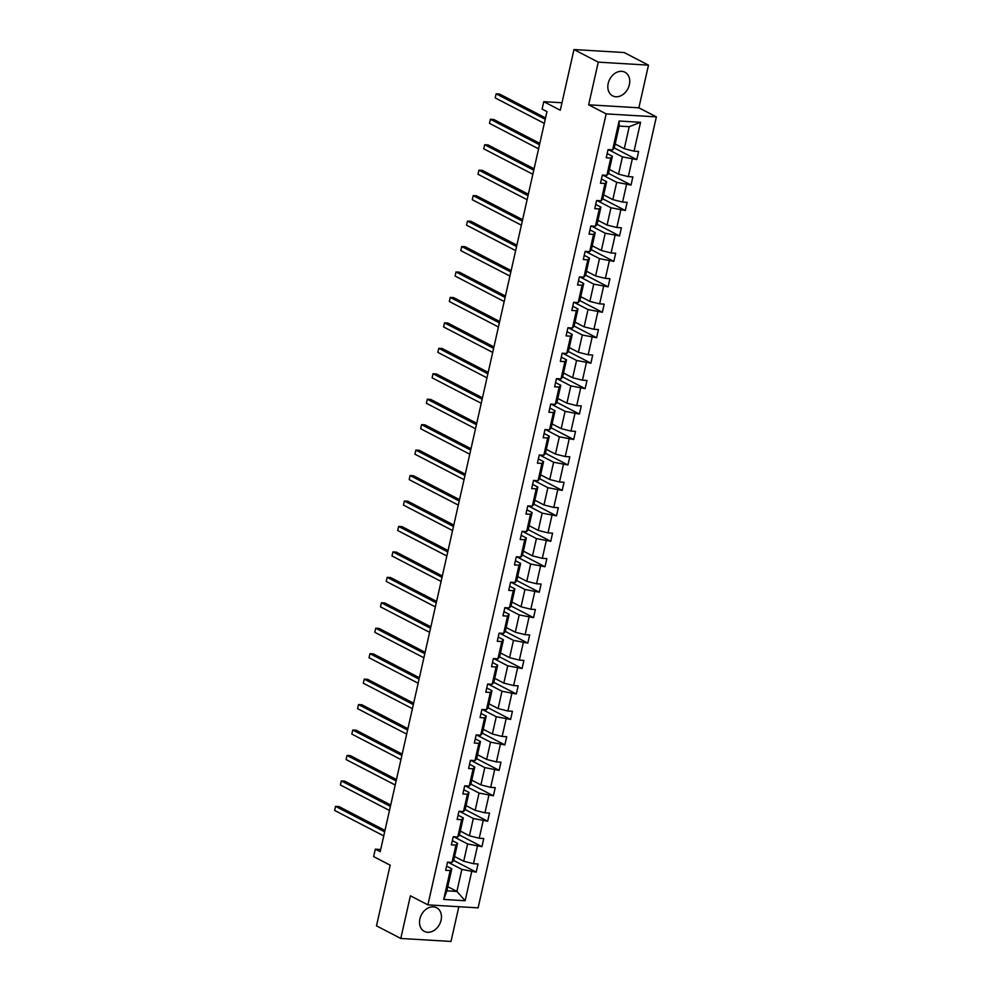 <?xml version="1.0" encoding="UTF-8"?>
<svg xmlns="http://www.w3.org/2000/svg" width="991" height="991" viewBox="0 0 991 991"><rect width="100%" height="100%" fill="white"/><g stroke="black" fill="none" stroke-linecap="round" stroke-linejoin="round"><path stroke-width="1.49" d="M608.201 83.405A13.329 10.244 117.4 0 0 612.649 95.879A13.329 10.244 117.4 0 0 629.372 84.669A13.329 10.244 117.4 0 0 624.925 72.207A13.329 10.244 117.4 0 0 608.201 83.405M419.899 918.93A13.329 10.244 117.4 0 0 424.346 931.391A13.329 10.244 117.4 0 0 441.082 920.193A13.329 10.244 117.4 0 0 436.635 907.731A13.329 10.244 117.4 0 0 419.899 918.93M588.654 104.811L638.873 107.808L648.486 65.146L598.267 62.148L588.654 104.811L606.145 113.878L427.889 904.87L410.398 895.802L400.785 938.452L451.004 941.45L458.833 906.715M400.785 938.452L376.493 925.854L390.169 865.168L373.644 856.608L375.316 849.176L380.185 851.703L546.97 111.611L542.114 109.084L543.786 101.664L560.299 110.236L573.975 49.55L624.194 52.548L648.486 65.146M598.267 62.148L573.975 49.55M638.873 107.808L656.364 116.876L478.108 907.867L427.889 904.87M615.163 143.992L624.28 148.712L629.235 126.687L640.558 122.302L634.054 151.177L638.6 151.437L636.767 159.601L614.271 147.932M624.28 148.712L634.054 151.177M606.145 113.878L656.364 116.876M609.428 169.436L618.545 174.156L622.435 156.875L636.767 159.601M632.221 159.328L628.319 176.621L632.865 176.894L631.032 185.044L608.536 173.375M603.692 194.88L612.81 199.612L616.699 182.319L631.032 185.044M626.485 184.772L622.583 202.065L627.13 202.337L625.296 210.488L602.801 198.832M597.957 220.324L607.074 225.056L610.964 207.763L625.296 210.488M620.75 210.216L616.848 227.509L621.394 227.781L619.561 235.945L597.065 224.276M592.222 245.78L601.339 250.5L605.228 233.207L619.561 235.945M615.015 235.672L611.113 252.965L615.659 253.238L613.825 261.389L591.33 249.72M586.486 271.224L595.603 275.956L599.493 258.663L613.825 261.389M609.279 261.116L605.377 278.409L609.923 278.682L608.09 286.833L585.594 275.164M580.751 296.668L589.868 301.4L593.758 284.107L608.09 286.833M603.544 286.56L599.642 303.853L604.2 304.126L602.355 312.289L579.859 300.62M575.015 322.125L584.133 326.844L588.022 309.551L602.355 312.289M597.808 312.016L593.919 329.297L598.465 329.569L596.619 337.733L574.123 326.064M569.28 347.568L578.397 352.288L582.299 335.008L596.619 337.733M592.073 337.46L588.183 354.753L592.729 355.026L590.884 363.177L568.388 351.508M563.545 373.012L572.662 377.744L576.564 360.451L590.884 363.177M586.338 362.904L582.448 380.197L586.994 380.47L585.148 388.621L562.665 376.964M557.809 398.456L566.926 403.188L570.828 385.895L585.148 388.621M580.602 388.348L576.712 405.641L581.259 405.914L579.413 414.077L556.93 402.408M552.074 423.913L561.191 428.632L565.093 411.339L579.413 414.077M574.867 413.804L570.977 431.097L575.523 431.358L573.678 439.521L551.194 427.852M546.338 449.357L555.456 454.089L559.358 436.796L573.678 439.521M569.131 439.248L565.242 456.541L569.788 456.814L567.942 464.965L545.459 453.296M540.603 474.8L549.72 479.533L553.622 462.24L567.942 464.965M563.396 464.692L559.506 481.985L564.052 482.258L562.207 490.409L539.723 478.752M534.88 500.244L543.985 504.976L547.887 487.683L562.207 490.409M557.66 490.149L553.771 507.429L558.317 507.702L556.484 515.865L533.988 504.196M529.144 525.701L538.249 530.42L542.151 513.127L556.484 515.865M551.925 515.593L548.035 532.885L552.582 533.158L550.748 541.309L528.253 529.64M523.409 551.145L532.514 555.877L536.416 538.584L550.748 541.309M546.202 541.036L542.3 558.329L546.846 558.602L545.013 566.753L522.517 555.084M517.674 576.589L526.778 581.321L530.68 564.028L545.013 566.753M540.467 566.48L536.565 583.773L541.111 584.046L539.277 592.209L516.782 580.54M511.938 602.045L521.043 606.765L524.945 589.472L539.277 592.209M534.731 591.937L530.829 609.23L535.375 609.49L533.542 617.653L511.046 605.984M506.203 627.489L515.308 632.208L519.21 614.928L533.542 617.653M528.996 617.381L525.094 634.674L529.64 634.946L527.807 643.097L505.311 631.428M500.467 652.933L509.585 657.665L513.474 640.372L527.807 643.097M523.26 642.825L519.358 660.117L523.905 660.39L522.071 668.541L499.575 656.884M494.732 678.377L503.849 683.109L507.739 665.816L522.071 668.541M517.525 668.281L513.623 685.561L518.169 685.834L516.336 693.997L493.84 682.328M488.997 703.833L498.114 708.553L502.003 691.26L516.336 693.997M511.79 693.725L507.887 711.018L512.434 711.29L510.6 719.441L488.105 707.772M483.261 729.277L492.378 734.009L496.268 716.716L510.6 719.441M506.054 719.169L502.152 736.462L506.698 736.734L504.865 744.885L482.369 733.216M477.526 754.721L486.643 759.453L490.533 742.16L504.865 744.885M500.319 744.613L496.417 761.906L500.963 762.178L499.13 770.341L476.634 758.672M471.79 780.177L480.908 784.897L484.797 767.604L499.13 770.341M494.583 770.069L490.681 787.35L495.227 787.622L493.394 795.785L470.898 784.116M466.055 805.621L475.172 810.341L479.062 793.06L493.394 795.785M488.848 795.513L484.946 812.806L489.504 813.078L487.659 821.229L465.163 809.56M460.32 831.065L469.437 835.797L473.326 818.504L487.659 821.229M483.113 820.957L479.223 838.25L483.769 838.522L481.923 846.673L459.428 835.017M454.584 856.509L463.701 861.241L467.591 843.948L481.923 846.673M477.377 846.401L473.487 863.694L478.034 863.966L476.188 872.13L453.692 860.461M447.783 886.697L456.901 891.417L461.868 869.392L476.188 872.13M471.642 871.857L465.138 900.732L443.695 899.444L450.199 870.569L445.653 870.309L447.486 862.145L452.032 862.418L455.934 845.125L451.388 844.852L453.221 836.701L457.768 836.974L461.67 819.681L457.124 819.408L458.957 811.257L463.503 811.53L467.405 794.237L462.859 793.964L464.692 785.801L469.239 786.074L473.141 768.781L468.594 768.508L470.428 760.357L474.974 760.63L478.876 743.337L474.33 743.064L476.163 734.913L480.709 735.186L484.611 717.893L480.065 717.62L481.899 709.457L486.445 709.729L490.347 692.449L485.801 692.176L487.634 684.013L492.18 684.285L496.082 666.993L491.536 666.72L493.369 658.569L497.916 658.842L501.818 641.549L497.271 641.276L499.105 633.125L503.651 633.398L507.553 616.105L502.994 615.832L504.84 607.669L509.386 607.941L513.276 590.648L508.73 590.388L510.576 582.225L515.122 582.497L519.011 565.204L514.465 564.932L516.311 556.781L520.857 557.053L524.747 539.761L520.201 539.488L522.046 531.337L526.593 531.597L530.482 514.317L525.936 514.044L527.782 505.881L532.328 506.153L536.218 488.86L531.672 488.588L533.517 480.437L538.063 480.709L541.953 463.416L537.407 463.144L539.253 454.993L543.799 455.265L547.689 437.972L543.142 437.7L544.988 429.537L549.534 429.809L553.424 412.516L548.878 412.256L550.711 404.093L555.27 404.365L559.159 387.072L554.613 386.8L556.447 378.649L560.993 378.921L564.895 361.628L560.349 361.356L562.182 353.205L566.728 353.465L570.63 336.184L566.084 335.912L567.917 327.748L572.464 328.021L576.366 310.728L571.819 310.456L573.653 302.305L578.199 302.577L582.101 285.284L577.555 285.012L579.388 276.861L583.934 277.133L587.836 259.84L583.29 259.568L585.124 251.404L589.67 251.677L593.572 234.384L589.026 234.124L590.859 225.96L595.405 226.233L599.307 208.94L594.761 208.667L596.594 200.516L601.141 200.789L605.043 183.496L600.496 183.224L602.33 175.073L606.876 175.345L610.778 158.052L606.232 157.78L608.065 149.616L612.611 149.889L619.115 121.013L640.558 122.302M606.876 175.345L608.499 173.561L612.388 156.268L607.173 153.568M612.388 156.268L610.778 158.052M608.511 149.641L622.435 156.875M618.545 174.156L628.319 176.621M601.141 200.789L602.763 199.005L606.653 181.712L601.438 179.012M606.653 181.712L605.043 183.496M602.776 175.097L616.699 182.319M612.81 199.612L622.583 202.065M595.405 226.233L597.028 224.462L600.918 207.169L595.702 204.456M600.918 207.169L599.307 208.94M597.04 200.541L610.964 207.763M607.074 225.056L616.848 227.509M589.67 251.677L591.293 249.905L595.195 232.612L589.967 229.912M595.195 232.612L593.572 234.384M591.305 225.985L605.228 233.207M601.339 250.5L611.113 252.965M583.934 277.133L585.557 275.349L589.459 258.056L584.232 255.356M589.459 258.056L587.836 259.84M585.57 251.441L599.493 258.663M595.603 275.956L605.377 278.409M578.199 302.577L579.822 300.793L583.724 283.513L578.496 280.8M583.724 283.513L582.101 285.284M579.834 276.885L593.758 284.107M589.868 301.4L599.642 303.853M572.464 328.021L574.086 326.25L577.988 308.957L572.773 306.244M577.988 308.957L576.366 310.728M574.099 302.329L588.022 309.551M584.133 326.844L593.919 329.297M566.728 353.465L568.351 351.694L572.253 334.401L567.038 331.7M572.253 334.401L570.63 336.184M568.363 327.773L582.299 335.008M578.397 352.288L588.183 354.753M560.993 378.921L562.615 377.137L566.518 359.844L561.302 357.144M566.518 359.844L564.895 361.628M562.628 353.23L576.564 360.451M572.662 377.744L582.448 380.197M555.27 404.365L556.88 402.594L560.782 385.301L555.567 382.588M560.782 385.301L559.159 387.072M556.892 378.673L570.828 385.895M566.926 403.188L576.712 405.641M549.534 429.809L551.145 428.038L555.047 410.745L549.832 408.044M555.047 410.745L553.424 412.516M551.157 404.117L565.093 411.339M561.191 428.632L570.977 431.097M543.799 455.265L545.409 453.482L549.311 436.189L544.096 433.488M549.311 436.189L547.689 437.972M545.434 429.574L559.358 436.796M555.456 454.089L565.242 456.541M538.063 480.709L539.674 478.926L543.576 461.645L538.361 458.932M543.576 461.645L541.953 463.416M539.699 455.018L553.622 462.24M549.72 479.533L559.506 481.985M532.328 506.153L533.938 504.382L537.84 487.089L532.625 484.376M537.84 487.089L536.218 488.86M533.963 480.462L547.887 487.683M543.985 504.976L553.771 507.429M526.593 531.597L528.203 529.826L532.105 512.533L526.89 509.832M532.105 512.533L530.482 514.317M528.228 505.905L542.151 513.127M538.249 530.42L548.035 532.885M520.857 557.053L522.48 555.27L526.37 537.977L521.155 535.276M526.37 537.977L524.747 539.761M522.492 531.362L536.416 538.584M532.514 555.877L542.3 558.329M515.122 582.497L516.745 580.726L520.634 563.433L515.419 560.72M520.634 563.433L519.011 565.204M516.757 556.806L530.68 564.028M526.778 581.321L536.565 583.773M509.386 607.941L511.009 606.17L514.899 588.877L509.684 586.177M514.899 588.877L513.276 590.648M511.022 582.25L524.945 589.472M521.043 606.765L530.829 609.23M503.651 633.398L505.274 631.614L509.163 614.321L503.948 611.62M509.163 614.321L507.553 616.105M505.286 607.706L519.21 614.928M515.308 632.208L525.094 634.674M497.916 658.842L499.538 657.058L503.428 639.777L498.213 637.064M503.428 639.777L501.818 641.549M499.551 633.15L513.474 640.372M509.585 657.665L519.358 660.117M492.18 684.285L493.803 682.514L497.693 665.221L492.477 662.508M497.693 665.221L496.082 666.993M493.815 658.594L507.739 665.816M503.849 683.109L513.623 685.561M486.445 709.729L488.067 707.958L491.957 690.665L486.742 687.965M491.957 690.665L490.347 692.449M488.08 684.038L502.003 691.26M498.114 708.553L507.887 711.018M480.709 735.186L482.332 733.402L486.222 716.109L481.007 713.409M486.222 716.109L484.611 717.893M482.344 709.494L496.268 716.716M492.378 734.009L502.152 736.462M474.974 760.63L476.597 758.858L480.486 741.565L475.271 738.852M480.486 741.565L478.876 743.337M476.609 734.938L490.533 742.16M486.643 759.453L496.417 761.906M469.239 786.074L470.861 784.302L474.763 767.009L469.536 764.296M474.763 767.009L473.141 768.781M470.874 760.382L484.797 767.604M480.908 784.897L490.681 787.35M463.503 811.53L465.126 809.746L469.028 792.453L463.8 789.753M469.028 792.453L467.405 794.237M465.138 785.826L479.062 793.06M475.172 810.341L484.946 812.806M457.768 836.974L459.39 835.19L463.293 817.897L458.065 815.197M463.293 817.897L461.67 819.681M459.403 811.282L473.326 818.504M469.437 835.797L479.223 838.25M452.032 862.418L453.655 860.646L457.557 843.353L452.342 840.641M457.557 843.353L455.934 845.125M453.667 836.726L467.591 843.948M463.701 861.241L473.487 863.694M443.695 899.444L446.854 890.822L451.822 868.797L446.607 866.097M451.822 868.797L450.199 870.569M380.68 849.498L375.316 849.176M561.984 102.754L543.786 101.664M629.235 126.687L619.189 126.092L614.234 148.117L612.611 149.889M447.932 862.17L461.868 869.392M446.854 890.822L456.901 891.417L465.138 900.732M619.115 121.013L619.189 126.092M384.966 830.433L338.947 806.563L335.553 806.364L384.657 831.833M334.636 810.44L335.553 806.364L334.636 810.44L383.74 835.909M390.702 804.989L344.682 781.119L341.288 780.92L390.392 806.389M340.371 784.996L341.288 780.92L340.371 784.996L389.475 810.465M396.437 779.545L350.418 755.675L347.023 755.464L396.127 780.933M346.107 759.552L347.023 755.464L346.107 759.552L395.211 785.021M402.173 754.101L356.153 730.231L352.759 730.02L401.863 755.489M351.842 734.096L352.759 730.02L351.842 734.096L400.946 759.564M407.908 728.645L361.888 704.774L358.494 704.576L407.598 730.045M357.578 708.652L358.494 704.576L357.578 708.652L406.682 734.12M413.643 703.201L367.624 679.331L364.23 679.132L413.334 704.601M363.313 683.208L364.23 679.132L363.313 683.208L412.417 708.676M419.379 677.757L373.359 653.887L369.965 653.676L419.069 679.145M369.048 657.764L369.965 653.676L369.048 657.764L418.152 683.233M425.114 652.313L379.095 628.43L375.7 628.232L424.805 653.701M374.784 632.308L375.7 628.232L374.784 632.308L423.875 657.776M430.85 626.857L384.83 602.986L381.436 602.788L430.54 628.257M380.507 606.864L381.436 602.788L380.507 606.864L429.611 632.332M436.585 601.413L390.565 577.542L387.171 577.332L436.275 602.813M386.242 581.42L387.171 577.332L386.242 581.42L435.346 606.888M442.32 575.969L396.289 552.098L392.907 551.888L442.011 577.357M391.978 555.963L392.907 551.888L391.978 555.963L441.082 581.432M448.056 550.513L402.024 526.642L398.642 526.444L447.734 551.913M397.713 530.519L398.642 526.444L397.713 530.519L446.817 555.988M453.791 525.069L407.759 501.198L404.365 501L453.469 526.469M403.448 505.076L404.365 501L403.448 505.076L452.553 530.544M459.527 499.625L413.495 475.754L410.101 475.544L459.205 501.012M409.184 479.632L410.101 475.544L409.184 479.632L458.288 505.1M465.262 474.181L419.23 450.298L415.836 450.1L464.94 475.569M414.919 454.175L415.836 450.1L414.919 454.175L464.023 479.644M470.998 448.725L424.966 424.854L421.571 424.656L470.675 450.125M420.655 428.731L421.571 424.656L420.655 428.731L469.759 454.2M476.733 423.281L430.701 399.41L427.307 399.212L476.411 424.681M426.39 403.287L427.307 399.212L426.39 403.287L475.494 428.756M482.468 397.837L436.436 373.966L433.042 373.756L482.146 399.224M432.126 377.831L433.042 373.756L432.126 377.831L481.23 403.312M488.204 372.381L442.172 348.51L438.778 348.312L487.882 373.78M437.861 352.387L438.778 348.312L437.861 352.387L486.965 377.856M493.927 346.937L447.907 323.066L444.513 322.868L493.617 348.337M443.596 326.943L444.513 322.868L443.596 326.943L492.7 352.412M499.662 321.493L453.643 297.622L450.248 297.411L499.353 322.88M449.332 301.499L450.248 297.411L449.332 301.499L498.436 326.968M505.398 296.049L459.378 272.166L455.984 271.968L505.088 297.436M455.067 276.043L455.984 271.968L455.067 276.043L504.171 301.512M511.133 270.593L465.113 246.722L461.719 246.524L510.823 271.992M460.803 250.599L461.719 246.524L460.803 250.599L509.907 276.068M516.868 245.149L470.849 221.278L467.455 221.08L516.559 246.548M466.538 225.155L467.455 221.08L466.538 225.155L515.642 250.624M522.604 219.705L476.584 195.834L473.19 195.623L522.294 221.092M472.273 199.711L473.19 195.623L472.273 199.711L521.377 225.18M528.339 194.248L482.32 170.378L478.926 170.179L528.03 195.648M478.009 174.255L478.926 170.179L478.009 174.255L527.113 199.724M534.075 168.804L488.055 144.934L484.661 144.736L533.765 170.204M483.744 148.811L484.661 144.736L483.744 148.811L532.848 174.28M539.81 143.361L493.791 119.49L490.396 119.279L539.5 144.76M489.48 123.367L490.396 119.279L489.48 123.367L538.584 148.836M545.545 117.917L499.526 94.046L496.132 93.835L545.236 119.304M495.215 97.911L496.132 93.835L495.215 97.911L544.307 123.379"/></g></svg>
